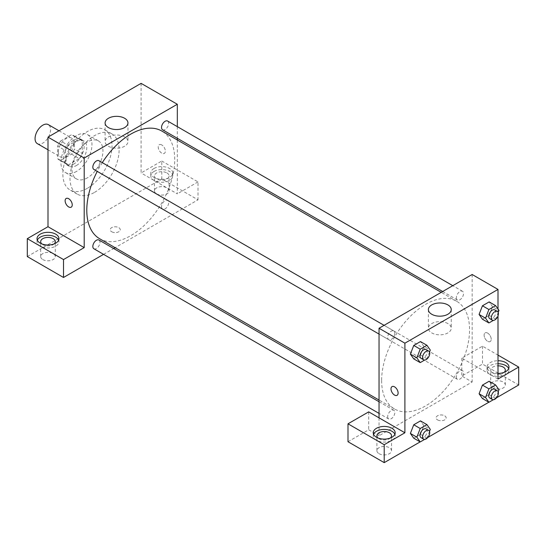<?xml version="1.0" encoding="UTF-8"?>
<svg xmlns="http://www.w3.org/2000/svg" width="546" height="546" viewBox="0 0 546 546"><rect width="100%" height="100%" fill="white"/><g stroke="black" fill="none" stroke-linecap="round" stroke-linejoin="round"><path stroke-width="0.41" stroke-dasharray="2.73 2.05" d="M37.333 143.639A10.975 6.334 120 0 0 48.307 137.299A10.975 6.334 120 0 0 48.307 124.631M58.333 152.054A10.975 6.334 120 0 0 60.606 157.077A10.975 6.334 120 0 0 71.581 150.737A10.975 6.334 120 0 0 71.581 138.07A10.975 6.334 120 0 0 63.124 141.011A10.975 6.334 120 0 0 58.333 152.054M60.654 141.011L71.54 134.726A14.162 8.176 120 0 1 73.178 135.306A14.162 8.176 120 0 1 74.502 136.432L74.502 149.003A14.162 8.176 120 0 1 71.54 154.136L60.654 160.422A14.162 8.176 120 0 1 59.016 159.835A14.162 8.176 120 0 1 57.692 158.709L57.692 146.137A14.162 8.176 120 0 1 60.654 141.011L68.407 145.489L79.3 139.203L71.54 134.726M71.54 154.136L79.3 158.613L68.407 164.899L60.654 160.422M57.692 158.709L65.445 163.193L65.445 150.621L57.692 146.137M65.445 163.193A14.162 8.176 120 0 0 66.776 164.319A14.162 8.176 120 0 0 68.407 164.899M79.3 158.613A14.162 8.176 120 0 0 82.262 153.481L74.502 149.003M79.3 139.203A14.162 8.176 120 0 1 80.938 139.79A14.162 8.176 120 0 1 82.262 140.916L82.262 153.481M68.407 145.489A14.162 8.176 120 0 0 65.445 150.621M73.853 163.998A14.633 8.449 -60 0 1 66.537 164.721A14.633 8.449 -60 0 1 66.537 147.829A14.633 8.449 -60 0 1 81.17 139.38A14.633 8.449 -60 0 1 83.408 151.106A14.633 8.449 -60 0 1 73.853 163.998M76.44 165.493A14.633 8.449 120 0 0 85.995 152.6A14.633 8.449 120 0 0 83.756 140.875A14.633 8.449 120 0 0 72.481 144.792A14.633 8.449 120 0 0 66.093 159.514A14.633 8.449 120 0 0 69.124 166.216A14.633 8.449 120 0 0 76.44 165.493M82.262 140.916L74.502 136.432M76.44 171.464A21.942 12.667 -60 0 1 65.465 172.55A21.942 12.667 -60 0 1 65.465 147.208A21.942 12.667 -60 0 1 87.415 134.541A21.942 12.667 -60 0 1 90.779 152.122A21.942 12.667 -60 0 1 76.44 171.464M87.435 177.812A21.942 12.667 -60 0 1 76.46 178.897A21.942 12.667 -60 0 1 76.46 153.556A21.942 12.667 -60 0 1 98.403 140.882A21.942 12.667 -60 0 1 101.768 158.47A21.942 12.667 -60 0 1 87.435 177.812M87.435 188.261A34.746 20.059 -60 0 1 70.059 189.981A34.746 20.059 -60 0 1 70.059 149.857A34.746 20.059 -60 0 1 104.805 129.798A34.746 20.059 -60 0 1 110.128 157.644A34.746 20.059 -60 0 1 87.435 188.261M94.547 192.369A34.746 20.059 120 0 0 117.247 161.746A34.746 20.059 120 0 0 111.916 133.906A34.746 20.059 120 0 0 85.142 143.216A34.746 20.059 120 0 0 69.977 178.18A34.746 20.059 120 0 0 77.17 194.089A34.746 20.059 120 0 0 94.547 192.369M27.3 256.572L161.787 178.931L198 199.836L115.124 247.679M141.1 83.361L141.1 172.959L161.787 161.009L161.787 178.931M161.787 144.956A5.03 2.901 -120 0 0 159.275 144.71A5.03 2.901 -120 0 0 159.275 150.519A5.03 2.901 -120 0 0 164.305 153.419A5.03 2.901 -120 0 0 165.076 149.392A5.03 2.901 -120 0 0 161.787 144.956A5.03 2.901 60 0 1 165.069 149.392A5.03 2.901 60 0 1 164.298 153.419A5.03 2.901 60 0 1 159.275 150.519A5.03 2.901 60 0 1 159.275 144.71A5.03 2.901 60 0 1 161.787 144.963M177.307 126.631L177.307 138.288M177.307 139.981L177.307 193.864L141.1 172.959M93.885 169.444A5.051 2.914 120 0 0 97.775 168.093A5.051 2.914 120 0 0 99.973 163.008A5.051 2.914 120 0 0 98.928 160.701M161.527 206.791A5.051 2.914 120 0 0 162.578 209.104A5.051 2.914 120 0 0 167.622 206.19A5.051 2.914 120 0 0 167.622 200.362A5.051 2.914 120 0 0 163.732 201.713A5.051 2.914 120 0 0 161.527 206.791M103.569 254.354L113.664 248.526M161.787 161.009L198 181.914L198 199.836M198 181.914L177.307 193.864M162.578 129.784A5.051 2.914 120 0 0 167.622 126.87A5.051 2.914 120 0 0 167.622 121.041M93.885 248.764A5.051 2.914 120 0 0 98.928 245.85A5.051 2.914 120 0 0 98.928 240.022M99.665 238.752A62.183 35.9 120 0 0 161.841 202.853A62.183 35.9 120 0 0 161.841 131.054M102.286 162.64A62.183 35.9 120 0 0 97.243 171.383M154.027 168.475A10.975 6.334 180 0 1 165.991 167.103A10.975 6.334 180 0 1 172.761 172.959A10.975 6.334 180 0 1 161.787 179.293A10.975 6.334 180 0 1 150.819 172.959A10.975 6.334 180 0 1 154.027 168.475M37.326 240.151A10.975 6.334 0 0 0 37.019 241.646A10.975 6.334 0 0 0 47.993 247.98A10.975 6.334 0 0 0 58.961 241.646A10.975 6.334 0 0 0 58.654 240.151M54.191 243.885A7.316 4.225 180 0 1 42.82 244.628A7.316 4.225 180 0 1 41.789 243.885M42.82 259.562A7.316 4.225 0 0 0 50.792 260.476A7.316 4.225 0 0 0 55.303 256.572A7.316 4.225 0 0 0 47.993 252.354A7.316 4.225 0 0 0 40.677 256.572A7.316 4.225 0 0 0 42.82 259.562M154.027 171.464A10.975 6.334 0 0 0 150.819 175.942A10.975 6.334 0 0 0 161.787 182.275A10.975 6.334 0 0 0 172.761 175.942A10.975 6.334 0 0 0 165.991 170.093A10.975 6.334 0 0 0 154.027 171.464M166.96 172.959A7.316 4.225 180 0 1 169.103 175.942A7.316 4.225 180 0 1 164.585 179.846A7.316 4.225 180 0 1 156.613 178.931A7.316 4.225 180 0 1 154.47 175.942A7.316 4.225 180 0 1 158.988 172.038A7.316 4.225 180 0 1 166.96 172.959M156.613 193.864A7.316 4.225 0 0 0 164.585 194.779A7.316 4.225 0 0 0 169.103 190.875A7.316 4.225 0 0 0 161.787 186.65A7.316 4.225 0 0 0 154.47 190.875A7.316 4.225 0 0 0 156.613 193.864M111.677 231.75A5.03 2.901 0 0 0 117.158 232.378A5.03 2.901 0 0 0 120.263 229.695A5.03 2.901 0 0 0 115.233 226.795A5.03 2.901 0 0 0 110.203 229.695A5.03 2.901 0 0 0 111.677 231.75A5.03 2.901 180 0 1 110.203 229.695A5.03 2.901 180 0 1 115.233 226.795A5.03 2.901 180 0 1 120.263 229.695A5.03 2.901 180 0 1 117.158 232.378A5.03 2.901 180 0 1 111.677 231.75M124.611 136.923A11.432 6.6 0 0 0 112.155 135.497A11.432 6.6 0 0 0 105.098 141.591A11.432 6.6 0 0 0 116.53 148.191A11.432 6.6 0 0 0 127.955 141.591A11.432 6.6 0 0 0 124.611 136.923M71.198 207.173L71.198 207.173A5.03 2.901 -120 0 0 71.198 201.365A5.03 2.901 -120 0 0 66.168 198.464L66.168 198.464M381.627 380.507A62.183 35.9 120 0 0 394.505 408.974A62.183 35.9 120 0 0 456.681 373.075A62.183 35.9 120 0 0 456.681 301.276A62.183 35.9 120 0 0 408.77 317.936A62.183 35.9 120 0 0 381.627 380.507M394.813 333.237A5.051 2.914 -60 0 1 392.615 338.315A5.051 2.914 -60 0 1 388.725 339.667A5.051 2.914 -60 0 1 388.725 333.838A5.051 2.914 -60 0 1 393.768 330.924A5.051 2.914 -60 0 1 394.813 333.237M456.367 377.02A5.051 2.914 120 0 0 457.418 379.327A5.051 2.914 120 0 0 462.462 376.412A5.051 2.914 120 0 0 462.462 370.584A5.051 2.914 120 0 0 458.572 371.935A5.051 2.914 120 0 0 456.367 377.02M387.68 416.673A5.051 2.914 120 0 0 388.725 418.987A5.051 2.914 120 0 0 393.768 416.072A5.051 2.914 120 0 0 393.768 410.244A5.051 2.914 120 0 0 389.878 411.595A5.051 2.914 120 0 0 387.68 416.673M456.367 297.7A5.051 2.914 120 0 0 457.418 300.007A5.051 2.914 120 0 0 462.462 297.092A5.051 2.914 120 0 0 462.462 291.264A5.051 2.914 120 0 0 458.572 292.615A5.051 2.914 120 0 0 456.367 297.7M379.04 417.84L379.04 435.756L472.147 382.002L461.8 376.03L482.493 364.086L518.7 384.991M472.147 274.495L472.147 382.002M437.558 419.894A5.03 2.901 0 0 0 443.038 420.522A5.03 2.901 0 0 0 446.137 417.84A5.03 2.901 0 0 0 441.113 414.94A5.03 2.901 0 0 0 436.083 417.84A5.03 2.901 0 0 0 437.558 419.894A5.03 2.901 180 0 1 436.083 417.84A5.03 2.901 180 0 1 441.113 414.933A5.03 2.901 180 0 1 446.137 417.84A5.03 2.901 180 0 1 443.038 420.522A5.03 2.901 180 0 1 437.558 419.894M492.84 387.974A7.316 4.225 0 0 0 500.812 388.895A7.316 4.225 0 0 0 505.323 384.991A7.316 4.225 0 0 0 498.007 380.767A7.316 4.225 0 0 0 490.697 384.991A7.316 4.225 0 0 0 492.84 387.974M379.04 453.678A7.316 4.225 0 0 0 387.012 454.593A7.316 4.225 0 0 0 391.53 450.689A7.316 4.225 0 0 0 384.213 446.471A7.316 4.225 0 0 0 376.897 450.689A7.316 4.225 0 0 0 379.04 453.678M420.14 441.891L427.832 437.455M488.834 402.238L496.519 397.795M348 441.734L368.693 429.784L379.04 435.756M504.211 372.297A7.316 4.225 180 0 1 492.84 373.048A7.316 4.225 180 0 1 490.697 370.058A7.316 4.225 180 0 1 498.007 365.834M498.007 363.725A10.975 6.334 0 0 0 490.253 365.581A10.975 6.334 0 0 0 487.039 370.058A10.975 6.334 0 0 0 498.007 376.392A10.975 6.334 0 0 0 508.981 370.058A10.975 6.334 0 0 0 508.674 368.564M498.007 373.409A10.975 6.334 180 0 1 487.039 367.069A10.975 6.334 180 0 1 490.253 362.592A10.975 6.334 180 0 1 498.007 360.735M390.41 438.001A7.316 4.225 180 0 1 379.04 438.745A7.316 4.225 180 0 1 378.009 438.001M373.546 434.268A10.975 6.334 0 0 0 373.239 435.756A10.975 6.334 0 0 0 384.213 442.096A10.975 6.334 0 0 0 395.181 435.756A10.975 6.334 0 0 0 394.874 434.268M368.693 411.868L368.693 429.784M498.007 379.02L461.8 358.115L482.493 346.164L498.007 355.125M482.493 346.164L482.493 364.086M461.8 358.115L461.8 376.03M479.081 393.768L482.452 385.107M498.989 389.742L492.519 386.008L489.161 381.231L492.526 386.002M492.519 386.008L489.155 394.669L482.446 398.546L489.161 394.669L492.519 386.008M492.519 306.688L489.155 315.349L482.446 319.226L489.161 315.349L492.519 306.688L489.161 301.911L492.519 306.688L498.989 310.421M479.081 314.448L482.452 305.787M423.826 346.348L420.461 355.009L413.752 358.886L420.468 355.009L423.826 346.348L420.468 341.571L423.826 346.348L430.296 350.082M410.387 354.108L413.759 345.447M410.387 433.428L413.759 424.768M423.826 425.668L420.468 420.891L423.839 425.662L420.461 434.329L413.752 438.206L420.468 434.329L423.826 425.668L430.296 429.402M498.007 309.029L498.007 315.902M447.897 323.573A11.432 6.6 0 0 0 435.442 322.147A11.432 6.6 0 0 0 428.385 328.242A11.432 6.6 0 0 0 439.817 334.841A11.432 6.6 0 0 0 451.249 328.242A11.432 6.6 0 0 0 447.897 323.573M397.072 395.318L397.072 395.318A5.03 2.901 -120 0 0 397.072 389.51A5.03 2.901 -120 0 0 392.042 386.609L392.042 386.609M487.667 333.101A5.03 2.901 -120 0 0 485.148 332.855A5.03 2.901 -120 0 0 485.148 338.656A5.03 2.901 -120 0 0 490.178 341.564A5.03 2.901 -120 0 0 490.95 337.53A5.03 2.901 -120 0 0 487.667 333.101M487.66 333.101A5.03 2.901 60 0 1 490.95 337.537A5.03 2.901 60 0 1 490.178 341.564A5.03 2.901 60 0 1 485.148 338.663A5.03 2.901 60 0 1 485.148 332.855A5.03 2.901 60 0 1 487.66 333.101M429.511 352.102L426.938 358.742L424.652 360.06M421.055 358.333A5.051 2.914 120 0 0 426.098 355.419A5.051 2.914 120 0 0 426.098 349.59M426.938 358.742L420.468 355.009M498.205 312.442L495.625 319.082L493.345 320.4M489.742 318.673A5.051 2.914 120 0 0 494.792 315.759A5.051 2.914 120 0 0 494.792 309.93M495.625 319.082L489.161 315.349M429.511 431.415L426.938 438.063L424.652 439.38M421.055 437.653A5.051 2.914 120 0 0 426.098 434.739A5.051 2.914 120 0 0 426.098 428.91M426.938 438.063L420.468 434.329M498.205 391.762L495.625 398.403L493.345 399.72M489.742 397.993A5.051 2.914 120 0 0 494.792 395.079A5.051 2.914 120 0 0 494.792 389.25M495.625 398.403L489.161 394.669M47.993 149.788L60.606 157.077M58.961 130.781L71.581 138.07M83.756 140.875L81.17 139.38M69.124 166.216L66.537 164.721M80.938 139.79L73.178 135.306M66.776 164.319L59.016 159.835M98.403 140.882L87.415 134.541M76.46 178.897L65.465 172.55M111.916 133.906L104.805 129.798M77.17 194.089L70.059 189.981M37.019 238.657L37.019 241.646M58.961 238.657L58.961 241.646M55.303 256.572L55.303 241.646M40.677 256.572L40.677 241.646M150.819 172.959L150.819 175.942M172.761 172.959L172.761 175.942M169.103 190.875L169.103 175.942M154.47 190.875L154.47 175.942M105.098 122.932L105.098 141.591M127.955 122.932L127.955 141.591M456.681 301.276L441.216 292.349M394.505 408.974L379.04 400.047M379.04 334.077L388.725 339.667M384.084 325.334L393.768 330.924M462.462 370.584L167.622 200.362M457.418 379.327L162.578 209.104M393.768 410.244L379.04 401.74M388.725 418.987L379.04 413.397M462.462 291.264L452.777 285.674M457.418 300.007L442.683 291.503M505.323 384.991L505.323 370.058M490.697 384.991L490.697 370.058M487.039 367.069L487.039 370.058M508.981 367.069L508.981 370.058M391.53 450.689L391.53 435.756M376.897 450.689L376.897 435.756M373.239 432.773L373.239 435.756M395.181 432.773L395.181 435.756M428.385 309.582L428.385 328.242M451.249 309.582L451.249 328.242"/><path stroke-width="0.82" d="M58.961 130.781L48.307 124.631A10.975 6.334 120 0 0 39.851 127.573A10.975 6.334 120 0 0 35.06 138.616A10.975 6.334 120 0 0 37.333 143.639L47.993 149.788M27.3 238.657L63.507 259.562L84.2 247.618L47.993 226.713L27.3 238.657L27.3 256.572L63.507 277.477L103.569 254.354M47.993 226.713L47.993 137.121L141.1 83.361L177.307 104.266L177.307 126.631M177.307 138.288L177.307 139.981M384.084 325.334L98.928 160.701A5.051 2.914 120 0 0 93.885 163.616A5.051 2.914 120 0 0 93.885 169.444L379.04 334.077M63.507 259.562L63.507 277.477M113.664 248.526L115.124 247.679M84.2 247.618L84.2 158.026L177.307 104.266M452.777 285.674L167.622 121.041A5.051 2.914 120 0 0 163.732 122.393A5.051 2.914 120 0 0 161.527 127.471A5.051 2.914 120 0 0 162.578 129.784L442.683 291.503M379.04 401.74L98.928 240.022A5.051 2.914 120 0 0 95.038 241.373A5.051 2.914 120 0 0 92.84 246.451A5.051 2.914 120 0 0 93.885 248.764L379.04 413.397M97.243 171.383A62.183 35.9 120 0 0 86.787 210.285A62.183 35.9 120 0 0 99.665 238.752L379.04 400.047M441.216 292.349L161.841 131.054A62.183 35.9 120 0 0 102.286 162.64M66.168 198.464A5.03 2.901 -120 0 0 65.397 202.491A5.03 2.901 -120 0 0 68.68 206.927A5.03 2.901 60 0 1 65.397 202.498A5.03 2.901 60 0 1 66.168 198.464A5.03 2.901 60 0 1 71.198 201.365A5.03 2.901 60 0 1 71.198 207.173A5.03 2.901 60 0 1 68.68 206.927A5.03 2.901 -120 0 0 71.198 207.173M84.2 158.026L47.993 137.121M124.611 118.264A11.432 6.6 180 0 1 127.955 122.932A11.432 6.6 180 0 1 116.53 129.532A11.432 6.6 180 0 1 105.098 122.932A11.432 6.6 180 0 1 112.155 116.837A11.432 6.6 180 0 1 124.611 118.264M40.233 234.179A10.975 6.334 180 0 1 52.191 232.801A10.975 6.334 180 0 1 58.961 238.657A10.975 6.334 180 0 1 47.993 244.99A10.975 6.334 180 0 1 37.019 238.657A10.975 6.334 180 0 1 40.233 234.179M58.654 240.151A10.975 6.334 0 0 0 50.955 235.544A10.975 6.334 0 0 0 40.233 237.162A10.975 6.334 0 0 0 37.326 240.151M41.789 243.885A7.316 4.225 180 0 1 40.677 241.646A7.316 4.225 180 0 1 45.188 237.742A7.316 4.225 180 0 1 53.16 238.657A7.316 4.225 180 0 1 55.303 241.646A7.316 4.225 180 0 1 54.191 243.885M379.04 417.84L368.693 411.868L348 423.812L384.213 444.717L404.9 432.773L379.04 417.84L379.04 328.248L472.147 274.495L498.007 289.428L498.007 309.029M348 423.812L348 441.734L384.213 462.639L420.14 441.891M427.832 437.455L488.834 402.238M496.519 397.795L518.7 384.991L518.7 367.069L498.007 379.02L498.007 315.902M498.007 365.834A7.316 4.225 180 0 1 503.18 367.069A7.316 4.225 180 0 1 505.323 370.058A7.316 4.225 180 0 1 504.211 372.297M508.674 368.564A10.975 6.334 0 0 0 498.007 363.725M498.007 360.735A10.975 6.334 180 0 1 508.981 367.069A10.975 6.334 180 0 1 498.007 373.409M378.009 438.001A7.316 4.225 180 0 1 376.897 435.756A7.316 4.225 180 0 1 384.213 431.538A7.316 4.225 180 0 1 391.53 435.756A7.316 4.225 180 0 1 390.41 438.001M394.874 434.268A10.975 6.334 0 0 0 387.175 429.661A10.975 6.334 0 0 0 376.453 431.279A10.975 6.334 0 0 0 373.546 434.268M376.453 428.296A10.975 6.334 180 0 1 388.411 426.917A10.975 6.334 180 0 1 395.181 432.773A10.975 6.334 180 0 1 384.213 439.107A10.975 6.334 180 0 1 373.239 432.773A10.975 6.334 180 0 1 376.453 428.296M384.213 444.717L384.213 462.639M498.007 355.125L518.7 367.069M488.909 388.841L482.446 385.107L489.161 381.231L482.446 385.107L479.081 393.768L482.446 398.546L479.081 393.768L485.551 397.502L488.909 388.841L495.625 384.964L498.989 389.742L498.205 391.762M493.345 320.4L488.909 322.959L482.446 319.226L479.074 314.455L482.446 305.787L489.161 301.911L482.446 305.787L488.909 309.521L495.625 305.644L498.989 310.421L498.205 312.442M424.652 360.06L420.215 362.619L413.752 358.886L410.38 354.115L413.752 345.447L420.468 341.571L413.752 345.447L420.215 349.181L426.938 345.304L430.296 350.082L429.511 352.102M420.215 428.501L413.752 424.768L420.468 420.891L413.752 424.768L410.387 433.428L413.752 438.206L410.387 433.428L416.857 437.162L420.215 428.501L426.938 424.624L430.296 429.402L429.511 431.415M404.9 432.773L404.9 343.181L498.007 289.428M447.897 304.914A11.432 6.6 180 0 1 451.249 309.582A11.432 6.6 180 0 1 439.817 316.182A11.432 6.6 180 0 1 428.385 309.582A11.432 6.6 180 0 1 435.442 303.487A11.432 6.6 180 0 1 447.897 304.914M404.9 343.181L379.04 328.248M392.042 386.609A5.03 2.901 -120 0 0 391.27 390.636A5.03 2.901 -120 0 0 394.56 395.065A5.03 2.901 60 0 1 391.27 390.636A5.03 2.901 60 0 1 392.042 386.609A5.03 2.901 60 0 1 397.072 389.51A5.03 2.901 60 0 1 397.072 395.318A5.03 2.901 60 0 1 394.56 395.072A5.03 2.901 -120 0 0 397.072 395.318M420.215 362.619L416.857 357.842L420.215 349.181M428.685 351.085L426.098 349.59A5.051 2.914 120 0 0 422.208 350.942A5.051 2.914 120 0 0 420.004 356.019A5.051 2.914 120 0 0 421.055 358.333L423.635 359.828A5.051 2.914 120 0 0 428.685 356.913A5.051 2.914 120 0 0 428.685 351.085A5.051 2.914 120 0 0 424.795 352.436A5.051 2.914 120 0 0 422.59 357.514A5.051 2.914 120 0 0 423.635 359.828M413.752 358.886L410.387 354.108L416.857 357.842M426.938 345.304L420.468 341.571M488.909 322.959L485.551 318.181L488.909 309.521M497.379 311.425L494.792 309.93A5.051 2.914 120 0 0 490.902 311.281A5.051 2.914 120 0 0 488.697 316.359A5.051 2.914 120 0 0 489.742 318.673L492.328 320.168A5.051 2.914 120 0 0 497.379 317.253A5.051 2.914 120 0 0 497.379 311.425A5.051 2.914 120 0 0 493.488 312.776A5.051 2.914 120 0 0 491.284 317.854A5.051 2.914 120 0 0 492.328 320.168M482.446 319.226L479.081 314.448L485.551 318.181M495.625 305.644L489.161 301.911M424.652 439.38L420.215 441.939L416.857 437.162M428.685 430.405L426.098 428.91A5.051 2.914 120 0 0 422.208 430.262A5.051 2.914 120 0 0 420.004 435.339A5.051 2.914 120 0 0 421.055 437.653L423.635 439.148A5.051 2.914 120 0 0 428.685 436.234A5.051 2.914 120 0 0 428.685 430.405A5.051 2.914 120 0 0 424.795 431.756A5.051 2.914 120 0 0 422.59 436.834A5.051 2.914 120 0 0 423.635 439.148M420.215 441.939L413.752 438.206M426.938 424.624L420.468 420.891M493.345 399.72L488.909 402.279L485.551 397.502M497.379 390.745L494.792 389.25A5.051 2.914 120 0 0 490.902 390.602A5.051 2.914 120 0 0 488.697 395.679A5.051 2.914 120 0 0 489.742 397.993L492.328 399.488A5.051 2.914 120 0 0 497.379 396.573A5.051 2.914 120 0 0 497.379 390.745A5.051 2.914 120 0 0 493.488 392.096A5.051 2.914 120 0 0 491.284 397.174A5.051 2.914 120 0 0 492.328 399.488M488.909 402.279L482.446 398.546M495.625 384.964L489.161 381.231"/></g></svg>

